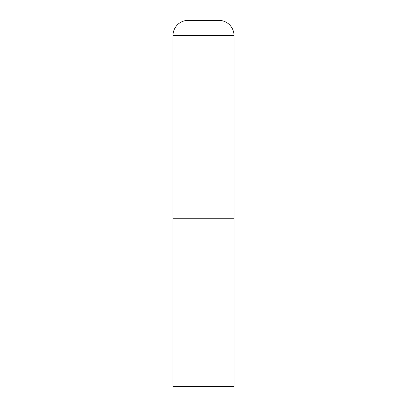<?xml version="1.0" encoding="UTF-8"?>
<svg xmlns="http://www.w3.org/2000/svg" width="407" height="407" viewBox="0 0 407 407"><rect width="100%" height="100%" fill="white"/><g stroke="black" fill="none" stroke-linecap="round" stroke-linejoin="round"><path stroke-width="0.61" d="M172.975 35.613L172.975 386.65L234.025 386.65L234.025 218.763L172.975 218.763L234.025 218.763L234.025 35.613A15.263 15.263 0 0 0 218.763 20.35L188.238 20.35A15.263 15.263 0 0 0 172.975 35.613L234.025 35.613"/></g></svg>
